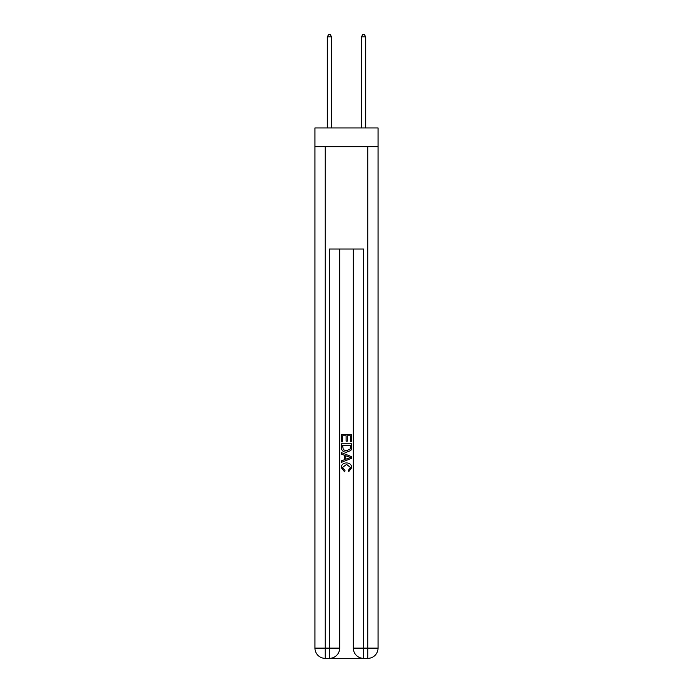 <?xml version="1.0" encoding="UTF-8"?>
<svg xmlns="http://www.w3.org/2000/svg" width="693" height="693" viewBox="0 0 693 693"><rect width="100%" height="100%" fill="white"/><g stroke="black" fill="none" stroke-linecap="round" stroke-linejoin="round"><path stroke-width="1.04" d="M378.049 146.699L378.049 127.936L314.951 127.936L314.951 146.699L378.049 146.699L378.049 648.12L367.818 648.12L367.818 146.699M330.214 658.35L362.786 658.35M363.556 658.35L363.556 648.12L353.326 648.12A10.23 10.23 0 0 0 363.556 658.35L367.818 658.35L367.818 648.12L363.556 648.12L363.556 249.03L329.444 249.03L329.444 648.12L314.951 648.12L314.951 146.699M339.674 249.03L339.674 648.12A10.23 10.23 0 0 1 329.444 658.35L325.182 658.35A10.23 10.23 0 0 1 314.951 648.12M353.326 648.12L353.326 249.03M367.818 658.35A10.23 10.23 0 0 0 378.049 648.12M341.38 441.813L341.38 434.338L351.62 434.338L351.62 441.554L350.433 441.554L350.433 435.784L347.288 435.784L347.288 441.164L346.11 441.164L346.11 435.784L342.567 435.784L342.567 441.813L341.38 441.813M341.38 447.453L341.38 443.789L351.62 443.789L351.472 449.09L350.736 450.58L346.552 452.183C343.286 452.191 341.562 450.615 341.38 447.453M342.567 445.227L343.286 449.757L346.578 450.736L350.225 448.995L350.433 445.227L342.567 445.227M341.38 454.149L341.38 452.616L351.62 456.678L351.62 458.307L341.38 462.37L341.38 460.836L344.534 459.676L344.534 455.31L341.38 454.149M348.544 456.8L345.712 455.751L345.712 459.242L350.433 457.493L348.544 456.8M342.437 467.55L344.993 470.417L344.655 471.864L341.251 467.68C341.528 464.544 343.304 462.959 346.578 462.941C349.722 463.011 351.446 464.579 351.749 467.654L348.77 471.595L348.466 470.157L350.563 467.584L346.578 464.379L342.437 467.55M331.575 127.936L331.575 36.868L327.313 36.868L327.313 127.936M327.313 36.868L328.595 34.65L330.301 34.65L331.575 36.868M365.687 127.936L365.687 36.868L361.425 36.868L361.425 127.936M361.425 36.868L362.699 34.65L364.405 34.65L365.687 36.868M325.182 146.699L325.182 658.35M339.674 648.12L329.444 648.12L329.444 658.35"/></g></svg>
